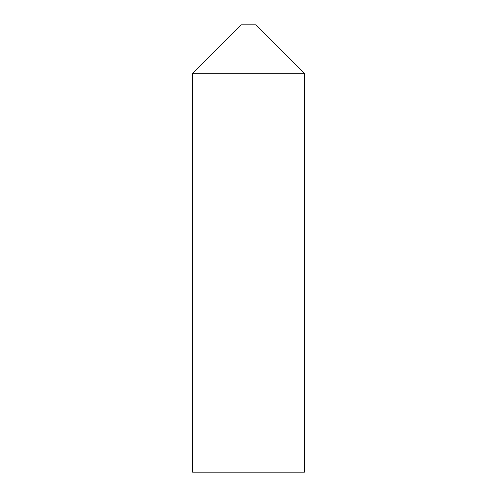 <?xml version="1.0" encoding="UTF-8"?>
<svg xmlns="http://www.w3.org/2000/svg" width="497" height="497" viewBox="0 0 497 497"><rect width="100%" height="100%" fill="white"/><g stroke="black" fill="none" stroke-linecap="round" stroke-linejoin="round"><path stroke-width="0.75" d="M248.5 24.85L255.955 24.85L304.412 73.307L248.5 73.307L304.412 73.307L304.412 472.15L192.587 472.15L192.587 73.307L248.5 73.307L192.587 73.307L241.045 24.85L248.5 24.85"/></g></svg>
